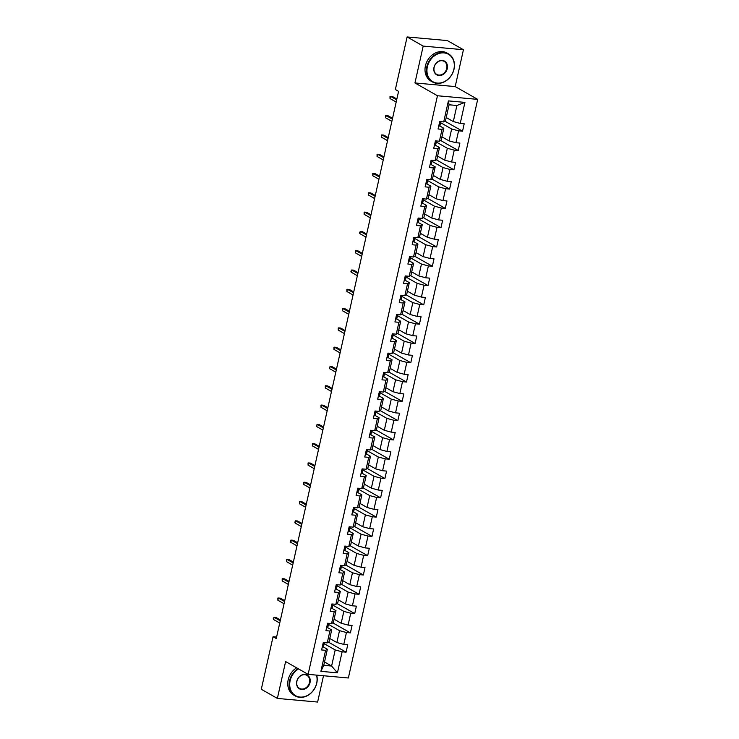 <?xml version="1.0" encoding="UTF-8"?>
<svg xmlns="http://www.w3.org/2000/svg" width="739" height="739" viewBox="0 0 739 739"><rect width="100%" height="100%" fill="white"/><g stroke="black" fill="none" stroke-linecap="round" stroke-linejoin="round"><path stroke-width="1.11" d="M463.436 49.725L423.188 46.095L414.948 82.953L455.196 86.583L463.436 49.725L447.354 40.58L407.106 36.95L395.356 89.521L398.57 91.35L276.266 638.533L273.051 636.713L261.301 689.275L277.374 698.42L317.622 702.05L323.497 675.742M455.196 86.583L477.699 99.377L348.365 677.986L308.126 674.356L437.46 95.747L477.699 99.377M446.227 117.538L453.312 121.565L456.905 105.483L449.072 104.781L445.478 120.854L443.705 121.926L439.733 121.565L438.07 128.992L442.042 129.343L439.391 141.223L435.419 140.863L433.756 148.28L437.728 148.641L435.077 160.52L431.105 160.16L429.442 167.577L433.414 167.938L430.763 179.808L426.791 179.457L425.128 186.875L429.1 187.235L426.449 199.105L422.477 198.745L420.824 206.172L424.786 206.532L422.135 218.402L418.163 218.042L416.51 225.469L420.473 225.82L417.821 237.699L413.849 237.339L412.196 244.757L416.168 245.117L413.507 256.996L409.535 256.636L407.882 264.054L411.854 264.414L409.194 276.284L405.231 275.933L403.568 283.351L407.54 283.711L404.88 295.582L400.917 295.221L399.254 302.648L403.226 303.008L400.575 314.879L396.603 314.518L394.94 321.945L398.912 322.296L396.261 334.176L392.289 333.816L390.626 341.233L394.598 341.594L391.947 353.473L387.975 353.113L386.312 360.53L390.284 360.891L387.633 372.761L383.661 372.41L381.998 379.828L385.97 380.188L383.319 392.058L379.347 391.698L377.694 399.125L381.657 399.485L379.005 411.355L375.033 410.995L373.38 418.422L377.343 418.773L374.691 430.652L370.719 430.292L369.066 437.71L373.038 438.07L370.378 449.949L366.405 449.589L364.752 457.007L368.724 457.367L366.064 469.237L362.101 468.886L360.438 476.304L364.41 476.664L361.75 488.534L357.787 488.174L356.124 495.601L360.096 495.952L357.445 507.832L353.473 507.471L351.81 514.889L355.782 515.249L353.131 527.129L349.159 526.768L347.496 534.186L351.468 534.546L348.817 546.417L344.845 546.066L343.182 553.483L347.154 553.844L344.503 565.714L340.531 565.353L338.878 572.78L342.841 573.141L340.189 585.011L336.217 584.651L334.564 592.078L338.527 592.429L335.875 604.308L331.903 603.948L330.25 611.365L334.213 611.726L331.562 623.605L327.589 623.245L325.936 630.663L329.908 631.023L327.248 642.893L323.276 642.542L321.622 649.96L325.594 650.32L320.892 671.345L337.427 672.841L331.608 666.033L335.201 649.951L324.172 643.687M443.705 121.926L448.397 100.901L464.933 102.388L460.231 123.422L464.203 123.773L462.549 131.2L444.933 121.187M337.427 672.841L342.129 651.807L346.092 652.168L347.755 644.75L343.783 644.39L346.434 632.519L350.406 632.87L352.069 625.453L348.097 625.092L350.748 613.222L354.72 613.582L356.383 606.156L352.411 605.795L355.062 593.925L359.034 594.285L360.697 586.858L356.725 586.507L359.376 574.628L363.348 574.988L365.001 567.57L361.038 567.21L363.69 555.331L367.662 555.691L369.315 548.273L365.352 547.913L368.004 536.043L371.976 536.394L373.629 528.976L369.666 528.616L372.317 516.746L376.29 517.106L377.943 509.679L373.971 509.319L376.631 497.449L380.603 497.809L382.257 490.382L378.285 490.031L380.945 478.151L384.908 478.512L386.571 471.094L382.599 470.734L385.259 458.854L389.222 459.215L390.885 451.797L386.913 451.437L389.564 439.566L393.536 439.917L395.199 432.5L391.227 432.139L393.878 420.269L397.85 420.63L399.513 413.203L395.541 412.852L398.192 400.972L402.164 401.332L403.827 393.915L399.854 393.554L402.506 381.675L406.478 382.035L408.131 374.618L404.168 374.257L406.819 362.387L410.792 362.738L412.445 355.32L408.482 354.96L411.133 343.09L415.106 343.45L416.759 336.023L412.787 335.663L415.447 323.793L419.419 324.153L421.073 316.726L417.101 316.375L419.761 304.496L423.733 304.856L425.387 297.438L421.415 297.078L424.075 285.199L428.038 285.559L429.701 278.141L425.729 277.781L428.389 265.911L432.352 266.262L434.015 258.844L430.043 258.484L432.694 246.614L436.666 246.974L438.329 239.547L434.356 239.187L437.008 227.316L440.98 227.677L442.643 220.25L438.67 219.899L441.322 208.019L445.294 208.38L446.956 200.962L442.984 200.602L445.635 188.722L449.608 189.082L451.261 181.665L447.298 181.304L449.949 169.434L453.922 169.785L455.575 162.368L451.612 162.007L454.263 150.137L458.235 150.497L459.889 143.07L455.917 142.71L458.577 130.84L462.549 131.2M439.391 141.223L441.165 140.151L443.825 128.281L439.779 125.981M440.62 122.711L451.649 128.983L448.998 140.863L441.913 136.826M443.825 128.281L442.042 129.343M458.577 130.84L451.649 128.983M455.917 142.71L448.998 140.863M435.077 160.52L436.851 159.448L439.511 147.569L435.465 145.278M436.306 142.008L447.335 148.28L444.684 160.151L437.599 156.123M439.511 147.569L437.728 148.641M454.263 150.137L447.335 148.28M451.612 162.007L444.684 160.151M430.763 179.808L432.537 178.746L435.197 166.866L431.151 164.566M431.992 161.305L443.031 167.577L440.37 179.448L433.285 175.42M435.197 166.866L433.414 167.938M449.949 169.434L443.031 167.577M447.298 181.304L440.37 179.448M426.449 199.105L428.223 198.034L430.883 186.163L426.837 183.863M427.687 180.602L438.717 186.875L436.056 198.745L428.971 194.717M430.883 186.163L429.1 187.235M445.635 188.722L438.717 186.875M442.984 200.602L436.056 198.745M422.135 218.402L423.918 217.331L426.569 205.46L422.523 203.16M423.373 199.89L434.403 206.163L431.742 218.042L424.657 214.005M426.569 205.46L424.786 206.532M441.322 208.019L434.403 206.163M438.67 219.899L431.742 218.042M417.821 237.699L419.604 236.628L422.255 224.758L418.209 222.457M419.059 219.187L430.089 225.46L427.438 237.339L420.343 233.302M422.255 224.758L420.473 225.82M437.008 227.316L430.089 225.46M434.356 239.187L427.438 237.339M413.507 256.996L415.29 255.925L417.941 244.046L413.905 241.755M414.745 238.485L425.775 244.757L423.124 256.627L416.029 252.599M417.941 244.046L416.168 245.117M432.694 246.614L425.775 244.757M430.043 258.484L423.124 256.627M409.194 276.284L410.976 275.222L413.628 263.343L409.591 261.043M410.431 257.782L421.461 264.054L418.81 275.924L411.715 271.897M413.628 263.343L411.854 264.414M428.389 265.911L421.461 264.054M425.729 277.781L418.81 275.924M404.88 295.582L406.662 294.51L409.314 282.64L405.277 280.34M406.117 277.079L417.147 283.351L414.496 295.221L407.401 291.194M409.314 282.64L407.54 283.711M424.075 285.199L417.147 283.351M421.415 297.078L414.496 295.221M400.575 314.879L402.349 313.807L405 301.937L400.963 299.637M401.804 296.367L412.833 302.639L410.182 314.518L403.097 310.482M405 301.937L403.226 303.008M419.761 304.496L412.833 302.639M417.101 316.375L410.182 314.518M396.261 334.176L398.035 333.104L400.695 321.234L396.649 318.934M397.49 315.664L408.519 321.936L405.868 333.806L398.783 329.779M400.695 321.234L398.912 322.296M415.447 323.793L408.519 321.936M412.787 335.663L405.868 333.806M391.947 353.473L393.721 352.401L396.381 340.522L392.335 338.231M393.176 334.961L404.205 341.233L401.554 353.103L394.469 349.076M396.381 340.522L394.598 341.594M411.133 343.09L404.205 341.233M408.482 354.96L401.554 353.103M387.633 372.761L389.407 371.699L392.067 359.819L388.021 357.519M388.862 354.258L399.901 360.53L397.24 372.401L390.155 368.373M392.067 359.819L390.284 360.891M406.819 362.387L399.901 360.53M404.168 374.257L397.24 372.401M383.319 392.058L385.093 390.986L387.753 379.116L383.707 376.816M384.557 373.555L395.587 379.818L392.926 391.698L385.841 387.67M387.753 379.116L385.97 380.188M402.506 381.675L395.587 379.818M399.854 393.554L392.926 391.698M379.005 411.355L380.788 410.284L383.439 398.413L379.393 396.113M380.243 392.843L391.273 399.115L388.612 410.995L381.527 406.958M383.439 398.413L381.657 399.485M398.192 400.972L391.273 399.115M395.541 412.852L388.612 410.995M374.691 430.652L376.474 429.581L379.125 417.701L375.079 415.41M375.929 412.14L386.959 418.413L384.308 430.283L377.213 426.255M379.125 417.701L377.343 418.773M393.878 420.269L386.959 418.413M391.227 432.139L384.308 430.283M370.378 449.949L372.16 448.878L374.812 436.998L370.775 434.698M371.615 431.437L382.645 437.71L379.994 449.58L372.899 445.552M374.812 436.998L373.038 438.07M389.564 439.566L382.645 437.71M386.913 451.437L379.994 449.58M366.064 469.237L367.846 468.166L370.498 456.296L366.461 453.995M367.301 450.735L378.331 457.007L375.68 468.877L368.585 464.849M370.498 456.296L368.724 457.367M385.259 458.854L378.331 457.007M382.599 470.734L375.68 468.877M361.75 488.534L363.533 487.463L366.184 475.593L362.147 473.293M362.988 470.022L374.017 476.295L371.366 488.174L364.272 484.137M366.184 475.593L364.41 476.664M380.945 478.151L374.017 476.295M378.285 490.031L371.366 488.174M357.445 507.832L359.219 506.76L361.87 494.89L357.833 492.59M358.674 489.32L369.703 495.592L367.052 507.471L359.967 503.435M361.87 494.89L360.096 495.952M376.631 497.449L369.703 495.592M373.971 509.319L367.052 507.471M353.131 527.129L354.905 526.057L357.565 514.178L353.519 511.887M354.36 508.617L365.389 514.889L362.738 526.759L355.653 522.732M357.565 514.178L355.782 515.249M372.317 516.746L365.389 514.889M369.666 528.616L362.738 526.759M348.817 546.417L350.591 545.354L353.251 533.475L349.205 531.175M350.046 527.914L361.075 534.186L358.424 546.056L351.339 542.029M353.251 533.475L351.468 534.546M368.004 536.043L361.075 534.186M365.352 547.913L358.424 546.056M344.503 565.714L346.277 564.642L348.937 552.772L344.891 550.472M345.732 547.211L356.771 553.483L354.11 565.353L347.025 561.326M348.937 552.772L347.154 553.844M363.69 555.331L356.771 553.483M361.038 567.21L354.11 565.353M340.189 585.011L341.972 583.939L344.623 572.069L340.577 569.769M341.427 566.499L352.457 572.771L349.796 584.651L342.711 580.614M344.623 572.069L342.841 573.141M359.376 574.628L352.457 572.771M356.725 586.507L349.796 584.651M335.875 604.308L337.658 603.236L340.309 591.366L336.263 589.066M337.113 585.796L348.143 592.068L345.482 603.948L338.397 599.911M340.309 591.366L338.527 592.429M355.062 593.925L348.143 592.068M352.411 605.795L345.482 603.948M331.562 623.605L333.344 622.534L335.996 610.654L331.95 608.363M332.799 605.093L343.829 611.365L341.178 623.236L334.083 619.208M335.996 610.654L334.213 611.726M350.748 613.222L343.829 611.365M348.097 625.092L341.178 623.236M327.248 642.893L329.031 641.831L331.682 629.951L327.645 627.651M328.486 624.39L339.515 630.663L336.864 642.533L329.77 638.505M331.682 629.951L329.908 631.023M346.434 632.519L339.515 630.663M343.783 644.39L336.864 642.533M320.892 671.345L323.774 665.331L327.368 649.248L323.331 646.948M324.523 662.005L331.608 666.033L323.774 665.331M327.368 649.248L325.594 650.32M342.129 651.807L335.201 649.951M423.188 46.095L407.106 36.95M414.948 82.953L437.46 95.747M308.126 674.356L285.614 661.562L277.374 698.42M276.598 637.027L273.051 636.713M464.933 102.388L456.905 105.483M449.072 104.781L448.397 100.901M460.231 123.422L453.312 121.565M346.092 652.168L328.486 642.154M350.406 632.87L332.799 622.857M354.72 613.582L337.113 603.569M359.034 594.285L341.418 584.272M363.348 574.988L345.732 564.975M367.662 555.691L350.046 545.678M371.976 536.394L354.36 526.38M376.29 517.106L358.674 507.093M380.603 497.809L362.988 487.795M384.908 478.512L367.301 468.498M389.222 459.215L371.615 449.201M393.536 439.917L375.929 429.904M397.85 420.63L380.243 410.616M402.164 401.332L384.548 391.319M406.478 382.035L388.862 372.022M410.792 362.738L393.176 352.725M415.106 343.45L397.49 333.428M419.419 324.153L401.804 314.14M423.733 304.856L406.117 294.843M428.038 285.559L410.431 275.545M432.352 266.262L414.745 256.248M436.666 246.974L419.059 236.96M440.98 227.677L423.373 217.663M445.294 208.38L427.678 198.366M449.608 189.082L431.992 179.069M453.922 169.785L436.306 159.772M458.235 150.497L440.62 140.484M322.269 647.059A3.427 0.684 12.6 0 0 323.46 646.81L323.747 645.581A9.893 1.977 12.6 0 0 323.747 645.572L324.273 643.226A9.893 1.977 12.6 0 0 324.273 643.05M323.137 644.713L323.137 644.713A3.427 0.684 12.6 0 0 323.987 644.463L324.273 643.235A9.893 1.977 12.6 0 0 324.273 643.226M324.319 642.976L324.319 642.976A3.427 0.684 -167.4 0 1 323.47 643.235L323.091 643.383M280.414 619.975L276.017 617.481L274.058 617.296L280.229 620.806M273.569 619.522L273.273 618.598L274.058 617.296L273.569 619.522L279.73 623.032M298.556 668.915A15.778 12.942 119.6 0 0 290.122 680.776A15.778 12.942 119.6 0 0 300.016 697.062A15.778 12.942 119.6 0 0 316.661 683.178A15.778 12.942 119.6 0 0 316.468 675.113M316.68 675.132A16.166 13.265 -60.4 0 1 316.791 683.095A16.166 13.265 -60.4 0 1 295.203 695.926A16.166 13.265 -60.4 0 1 289.605 680.637A16.166 13.265 -60.4 0 1 298.029 668.619M296.755 681.376A7.889 6.475 -60.4 0 1 305.078 674.43A7.889 6.475 -60.4 0 1 310.029 682.577A7.889 6.475 -60.4 0 1 301.706 689.524A7.889 6.475 -60.4 0 1 296.755 681.376M309.502 682.439A7.501 6.152 119.6 0 0 306.907 675.344A7.501 6.152 119.6 0 0 296.893 681.293A7.501 6.152 119.6 0 0 299.489 688.388A7.501 6.152 119.6 0 0 309.502 682.439M295.203 695.926L293.789 695.122A16.166 13.265 -60.4 0 1 288.182 679.834A16.166 13.265 -60.4 0 1 296.616 667.816M427.364 66.796A15.778 12.942 119.6 0 0 437.257 83.082A15.778 12.942 119.6 0 0 453.903 69.189A15.778 12.942 119.6 0 0 444.01 52.903A15.778 12.942 119.6 0 0 427.364 66.796M454.032 69.115A16.166 13.265 -60.4 0 1 432.444 81.937A16.166 13.265 -60.4 0 1 426.846 66.658A16.166 13.265 -60.4 0 1 448.434 53.827A16.166 13.265 -60.4 0 1 454.032 69.115M433.996 67.397A7.889 6.475 -60.4 0 1 442.319 60.45A7.889 6.475 -60.4 0 1 447.271 68.588A7.889 6.475 -60.4 0 1 438.948 75.535A7.889 6.475 -60.4 0 1 433.996 67.397M446.744 68.45A7.501 6.152 119.6 0 0 444.148 61.365A7.501 6.152 119.6 0 0 434.135 67.314A7.501 6.152 119.6 0 0 436.731 74.408A7.501 6.152 119.6 0 0 446.744 68.45M432.444 81.937L431.031 81.133A16.166 13.265 -60.4 0 1 425.424 65.854A16.166 13.265 -60.4 0 1 447.012 53.023L448.434 53.827M326.583 627.771A3.427 0.684 12.6 0 0 327.774 627.522L328.587 623.938A9.893 1.977 12.6 0 0 328.587 623.753M327.137 625.268L327.451 625.425A3.427 0.684 12.6 0 0 328.301 625.166L328.061 626.284M328.633 623.688L328.633 623.688A3.427 0.684 -167.4 0 1 327.774 623.938L327.405 624.086M284.727 600.678L280.33 598.184L278.372 598.008L284.543 601.509M277.873 600.234L277.864 598.063L278.372 598.008L277.873 600.234L284.044 603.735M330.896 608.474A3.427 0.684 12.6 0 0 332.088 608.225L332.374 606.996A9.893 1.977 12.6 0 0 332.374 606.987L332.901 604.641A9.893 1.977 12.6 0 0 332.901 604.465M331.451 605.971L331.756 606.128A3.427 0.684 12.6 0 0 332.605 605.869L332.374 606.996M332.938 604.391L332.938 604.391A3.427 0.684 -167.4 0 1 332.088 604.641L331.719 604.788M289.041 581.381L284.644 578.886L282.686 578.711L288.857 582.212M282.187 580.937L282.178 578.766L282.686 578.711L282.187 580.937L288.358 584.438M335.21 589.177A3.427 0.684 12.6 0 0 336.402 588.928L336.688 587.699A9.893 1.977 12.6 0 0 336.688 587.69L337.215 585.343A9.893 1.977 12.6 0 0 337.215 585.168M336.069 586.831L336.069 586.831A3.427 0.684 12.6 0 0 336.919 586.581L336.688 587.699M337.252 585.094L337.252 585.094A3.427 0.684 -167.4 0 1 336.402 585.343L336.033 585.491M293.355 562.093L288.958 559.589L287 559.414L293.161 562.915M286.501 561.64L286.492 559.469L287 559.414L286.501 561.64L292.672 565.141M339.524 569.88A3.427 0.684 12.6 0 0 340.707 569.63L341.002 568.402A9.893 1.977 12.6 0 0 341.002 568.393L341.529 566.046A9.893 1.977 12.6 0 0 341.529 565.871M340.383 567.534L340.383 567.534A3.427 0.684 12.6 0 0 341.233 567.284L341.52 566.056A9.893 1.977 12.6 0 0 341.529 566.046M341.566 565.797L341.566 565.797A3.427 0.684 -167.4 0 1 340.716 566.056L340.346 566.203M297.66 542.795L293.272 540.292L291.314 540.117L297.475 543.627M290.815 542.343L290.806 540.181L291.314 540.117L290.815 542.343L296.976 545.853M343.829 550.583A3.427 0.684 12.6 0 0 345.021 550.333L345.316 549.105A9.893 1.977 12.6 0 0 345.316 549.095M344.392 548.089L344.697 548.236A3.427 0.684 12.6 0 0 345.547 547.987L345.834 546.758A9.893 1.977 12.6 0 0 345.834 546.749A9.893 1.977 12.6 0 0 345.843 546.574M345.88 546.5L345.88 546.5A3.427 0.684 -167.4 0 1 345.03 546.758L344.66 546.906M301.974 523.498L297.586 521.004L295.628 520.819L301.789 524.33M295.129 523.055L294.843 522.122L295.628 520.819L295.129 523.055L301.29 526.556M348.143 531.295A3.427 0.684 12.6 0 0 349.335 531.045L349.621 529.808A9.893 1.977 12.6 0 0 349.63 529.808L350.147 527.461A9.893 1.977 12.6 0 0 350.147 527.286M348.706 528.791L349.011 528.948A3.427 0.684 12.6 0 0 349.861 528.69L349.621 529.808M350.194 527.212L350.194 527.212A3.427 0.684 -167.4 0 1 349.344 527.461L348.965 527.609M306.288 504.201L301.9 501.707L299.942 501.532L306.103 505.033M299.443 503.758L299.424 501.587L299.942 501.532L299.443 503.758L305.604 507.259M352.457 511.998A3.427 0.684 12.6 0 0 353.648 511.748L353.935 510.52A9.893 1.977 12.6 0 0 353.935 510.51L354.461 508.164A9.893 1.977 12.6 0 0 354.461 507.989M353.325 509.651L353.325 509.651A3.427 0.684 12.6 0 0 354.175 509.393L353.935 510.52M354.508 507.915L354.508 507.915A3.427 0.684 -167.4 0 1 353.658 508.164L353.279 508.312M310.602 484.904L306.214 482.41L304.256 482.234L310.417 485.735M303.757 484.461L303.738 482.29L304.256 482.234L303.757 484.461L309.918 487.962M356.771 492.701A3.427 0.684 12.6 0 0 357.962 492.451L358.249 491.223A9.893 1.977 12.6 0 0 358.249 491.213L358.775 488.867A9.893 1.977 12.6 0 0 358.775 488.691M357.639 490.354L357.639 490.354A3.427 0.684 12.6 0 0 358.489 490.105L358.249 491.223M358.821 488.618L358.821 488.618A3.427 0.684 -167.4 0 1 357.972 488.867L357.593 489.024M314.916 465.616L310.528 463.113L308.569 462.937L314.731 466.448M308.071 465.164L308.052 462.993L308.569 462.937L308.071 465.164L314.232 468.674M361.085 473.403A3.427 0.684 12.6 0 0 362.276 473.154L362.563 471.925A9.893 1.977 12.6 0 0 362.563 471.916M361.953 471.057L361.953 471.057A3.427 0.684 12.6 0 0 362.803 470.808L363.089 469.579A9.893 1.977 12.6 0 0 363.089 469.57A9.893 1.977 12.6 0 0 363.089 469.394M363.135 469.32L363.135 469.32A3.427 0.684 -167.4 0 1 362.286 469.579L361.907 469.727M319.23 446.319L314.832 443.816L312.883 443.64L319.045 447.15M312.385 445.866L312.366 443.705L312.883 443.64L312.385 445.866L318.546 449.377M365.399 454.115A3.427 0.684 12.6 0 0 366.59 453.866L366.877 452.628A9.893 1.977 12.6 0 0 366.877 452.619L367.403 450.273A9.893 1.977 12.6 0 0 367.403 450.273A9.893 1.977 12.6 0 0 367.403 450.097M365.962 451.612L366.267 451.769A3.427 0.684 12.6 0 0 367.117 451.511L366.877 452.628M367.449 450.023L367.449 450.023A3.427 0.684 -167.4 0 1 366.599 450.282L366.221 450.43M323.543 427.022L319.146 424.528L317.188 424.352L323.359 427.853M316.698 426.579L316.403 425.646L317.188 424.352L316.698 426.579L322.86 430.08M369.712 434.818A3.427 0.684 12.6 0 0 370.904 434.569L371.717 430.985A9.893 1.977 12.6 0 0 371.717 430.809M370.581 432.472L370.581 432.472A3.427 0.684 12.6 0 0 371.431 432.213L371.19 433.331M371.763 430.735L371.763 430.735A3.427 0.684 -167.4 0 1 370.904 430.985L370.535 431.133M327.857 407.725L323.46 405.231L321.502 405.055L327.673 408.556M321.003 407.281L320.994 405.111L321.502 405.055L321.003 407.281L327.174 410.782M374.026 415.521A3.427 0.684 12.6 0 0 375.218 415.272L375.504 414.043A9.893 1.977 12.6 0 0 375.504 414.034L376.031 411.688A9.893 1.977 12.6 0 0 376.031 411.512M374.885 413.175L374.885 413.175A3.427 0.684 12.6 0 0 375.735 412.925L375.504 414.043M376.068 411.438L376.068 411.438A3.427 0.684 -167.4 0 1 375.218 411.688L374.849 411.835M332.171 388.428L327.774 385.934L325.816 385.758L331.987 389.259M325.317 387.984L325.308 385.813L325.816 385.758L325.317 387.984L331.488 391.485M378.34 396.224A3.427 0.684 12.6 0 0 379.532 395.975L379.818 394.746A9.893 1.977 12.6 0 0 379.818 394.737L380.345 392.391A9.893 1.977 12.6 0 0 380.345 392.215M378.895 393.721L379.199 393.878A3.427 0.684 12.6 0 0 380.049 393.628L379.818 394.746M380.382 392.141L380.382 392.141A3.427 0.684 -167.4 0 1 379.532 392.391L379.162 392.548M336.485 369.14L332.088 366.636L330.13 366.461L336.291 369.971M329.631 368.687L329.345 367.754L330.13 366.461L329.631 368.687L335.802 372.197M382.654 376.927A3.427 0.684 12.6 0 0 383.837 376.678L384.132 375.449A9.893 1.977 12.6 0 0 384.132 375.44L384.659 373.093A9.893 1.977 12.6 0 0 384.659 373.093A9.893 1.977 12.6 0 0 384.659 372.918M383.208 374.424L383.513 374.581A3.427 0.684 12.6 0 0 384.363 374.331L384.132 375.449M384.696 372.844L384.696 372.844A3.427 0.684 -167.4 0 1 383.846 373.103L383.476 373.25M340.79 349.843L336.402 347.348L334.444 347.164L340.605 350.674M333.945 349.39L333.936 347.228L334.444 347.164L333.945 349.39L340.106 352.9M386.959 357.639A3.427 0.684 12.6 0 0 388.151 357.39L388.446 356.152A9.893 1.977 12.6 0 0 388.446 356.143L388.963 353.796A9.893 1.977 12.6 0 0 388.963 353.796A9.893 1.977 12.6 0 0 388.973 353.621M387.827 355.293L387.827 355.293A3.427 0.684 12.6 0 0 388.677 355.034L388.446 356.152M389.01 353.547L389.01 353.547A3.427 0.684 -167.4 0 1 388.16 353.805L387.79 353.953M345.104 330.545L340.716 328.051L338.758 327.876L344.919 331.377M338.259 330.102L338.25 327.931L338.758 327.876L338.259 330.102L344.42 333.603M391.273 338.342A3.427 0.684 12.6 0 0 392.464 338.092L392.751 336.864A9.893 1.977 12.6 0 0 392.751 336.855A9.893 1.977 12.6 0 0 392.76 336.855M392.141 335.996L392.141 335.996A3.427 0.684 12.6 0 0 392.991 335.737L393.277 334.508A9.893 1.977 12.6 0 0 393.277 334.333M393.407 333.917L393.324 334.259A3.427 0.684 -167.4 0 1 392.474 334.508L392.095 334.656M349.418 311.248L345.03 308.754L343.072 308.579L349.233 312.08M342.573 310.805L342.554 308.634L343.072 308.579L342.573 310.805L348.734 314.306M395.587 319.045A3.427 0.684 12.6 0 0 396.778 318.795L397.065 317.567A9.893 1.977 12.6 0 0 397.065 317.558L397.591 315.211A9.893 1.977 12.6 0 0 397.591 315.036M396.455 316.698L396.455 316.698A3.427 0.684 12.6 0 0 397.305 316.449L397.065 317.567M397.637 314.962L397.637 314.962A3.427 0.684 -167.4 0 1 396.788 315.211L396.409 315.359M353.732 291.951L349.344 289.457L347.385 289.282L353.547 292.783M346.887 291.508L346.868 289.337L347.385 289.282L346.887 291.508L353.048 295.009M399.901 299.748A3.427 0.684 12.6 0 0 401.092 299.498L401.379 298.27A9.893 1.977 12.6 0 0 401.379 298.26L401.905 295.914A9.893 1.977 12.6 0 0 401.905 295.914A9.893 1.977 12.6 0 0 401.905 295.739M400.464 297.244L400.769 297.401A3.427 0.684 12.6 0 0 401.619 297.152L401.379 298.27M401.951 295.665L401.951 295.665A3.427 0.684 -167.4 0 1 401.101 295.923L400.723 296.071M358.046 272.663L353.658 270.16L351.699 269.984L357.861 273.495M351.201 272.211L350.905 271.278L351.699 269.984L351.201 272.211L357.362 275.721M404.215 280.451A3.427 0.684 12.6 0 0 405.406 280.201L405.693 278.972A9.893 1.977 12.6 0 0 405.693 278.963L406.219 276.617A9.893 1.977 12.6 0 0 406.219 276.617A9.893 1.977 12.6 0 0 406.219 276.441M405.083 278.104L405.083 278.104A3.427 0.684 12.6 0 0 405.933 277.855L405.693 278.972M406.265 276.368L406.265 276.368A3.427 0.684 -167.4 0 1 405.415 276.626L405.037 276.774M362.359 253.366L357.962 250.872L356.013 250.687L362.175 254.198M355.514 252.914L355.496 250.752L356.013 250.687L355.514 252.914L361.676 256.424M408.528 261.163A3.427 0.684 12.6 0 0 409.72 260.913L410.533 257.329A9.893 1.977 12.6 0 0 410.533 257.154M409.397 258.816L409.397 258.816A3.427 0.684 12.6 0 0 410.247 258.558L410.006 259.675M410.579 257.08L410.579 257.08A3.427 0.684 -167.4 0 1 409.729 257.329L409.351 257.477M366.673 234.069L362.276 231.575L360.318 231.399L366.489 234.9M359.828 233.626L359.533 232.693L360.318 231.399L359.828 233.626L365.99 237.127M412.842 241.865A3.427 0.684 12.6 0 0 414.034 241.616L414.32 240.387A9.893 1.977 12.6 0 0 414.32 240.378L414.847 238.032A9.893 1.977 12.6 0 0 414.847 237.856M413.397 239.362L413.711 239.519A3.427 0.684 12.6 0 0 414.561 239.26L414.32 240.387M414.884 237.782L414.884 237.782A3.427 0.684 -167.4 0 1 414.034 238.032L413.664 238.18M370.987 214.772L366.59 212.278L364.632 212.102L370.802 215.603M364.133 214.328L364.124 212.158L364.632 212.102L364.133 214.328L370.304 217.829M417.156 222.568A3.427 0.684 12.6 0 0 418.348 222.319L418.634 221.09A9.893 1.977 12.6 0 0 418.634 221.081L419.161 218.735A9.893 1.977 12.6 0 0 419.161 218.559M417.711 220.065L418.015 220.222A3.427 0.684 12.6 0 0 418.865 219.973L418.634 221.09M419.198 218.485L419.198 218.485A3.427 0.684 -167.4 0 1 418.348 218.735L417.978 218.883M375.301 195.484L370.904 192.981L368.946 192.805L375.116 196.306M368.447 195.031L368.438 192.861L368.946 192.805L368.447 195.031L374.618 198.542M421.47 203.271A3.427 0.684 12.6 0 0 422.662 203.022L422.948 201.793A9.893 1.977 12.6 0 0 422.948 201.784L423.475 199.438A9.893 1.977 12.6 0 0 423.475 199.438A9.893 1.977 12.6 0 0 423.475 199.262M422.329 200.925L422.329 200.925A3.427 0.684 12.6 0 0 423.179 200.675L422.948 201.793M423.512 199.188L423.512 199.188A3.427 0.684 -167.4 0 1 422.662 199.447L422.292 199.595M379.615 176.187L375.218 173.683L373.26 173.508L379.421 177.018M372.761 175.734L372.752 173.573L373.26 173.508L372.761 175.734L378.931 179.244M425.784 183.974A3.427 0.684 12.6 0 0 426.966 183.725L427.262 182.496A9.893 1.977 12.6 0 0 427.262 182.487L427.789 180.14A9.893 1.977 12.6 0 0 427.789 180.14A9.893 1.977 12.6 0 0 427.789 179.965M426.643 181.628L426.643 181.628A3.427 0.684 12.6 0 0 427.493 181.378L427.262 182.496M427.909 179.559L427.826 179.891A3.427 0.684 -167.4 0 1 426.976 180.15L426.606 180.298M383.92 156.89L379.532 154.396L377.574 154.22L383.735 157.721M377.075 156.446L377.066 154.275L377.574 154.22L377.075 156.446L383.236 159.947M430.089 164.686A3.427 0.684 12.6 0 0 431.28 164.437L431.567 163.199A9.893 1.977 12.6 0 0 431.576 163.199L432.093 160.853A9.893 1.977 12.6 0 0 432.103 160.677M430.957 162.34L430.957 162.34A3.427 0.684 12.6 0 0 431.807 162.081L431.567 163.199M432.139 160.603L432.139 160.603A3.427 0.684 -167.4 0 1 431.29 160.853L430.92 161M388.234 137.593L383.846 135.098L381.887 134.923L388.049 138.424M381.389 137.149L381.379 134.978L381.887 134.923L381.389 137.149L387.55 140.65M434.403 145.389A3.427 0.684 12.6 0 0 435.594 145.14L435.881 143.911A9.893 1.977 12.6 0 0 435.881 143.902A9.893 1.977 12.6 0 0 435.89 143.902L436.407 141.555A9.893 1.977 12.6 0 0 436.407 141.38M434.966 142.886L435.271 143.043A3.427 0.684 12.6 0 0 436.121 142.784L435.881 143.911M436.453 141.306L436.453 141.306A3.427 0.684 -167.4 0 1 435.604 141.555L435.225 141.703M392.548 118.295L388.16 115.801L386.201 115.626L392.363 119.127M385.703 117.852L385.684 115.681L386.201 115.626L385.703 117.852L391.864 121.353M438.717 126.092A3.427 0.684 12.6 0 0 439.908 125.842L440.195 124.614A9.893 1.977 12.6 0 0 440.195 124.605L440.721 122.258A9.893 1.977 12.6 0 0 440.721 122.083M439.28 123.589L439.585 123.746A3.427 0.684 12.6 0 0 440.435 123.496L440.195 124.614M440.767 122.009L440.767 122.009A3.427 0.684 -167.4 0 1 439.917 122.258L439.539 122.415M396.861 99.008L392.474 96.504L390.515 96.329L396.677 99.839M390.016 98.555L389.998 96.384L390.515 96.329L390.016 98.555L396.178 102.065M324.273 643.235L323.747 645.581M323.987 644.463L323.46 646.81M328.301 625.166L327.774 627.522M332.605 605.869L332.088 608.225M336.919 586.581L336.402 588.928M341.52 566.056L341.002 568.402M341.233 567.284L340.707 569.63M345.834 546.758L345.316 549.105L345.834 546.749M345.547 547.987L345.021 550.333M349.861 528.69L349.335 531.045M354.175 509.393L353.648 511.748M358.489 490.105L357.962 492.451M363.089 469.579L362.563 471.925L363.089 469.57M362.803 470.808L362.276 473.154M367.117 451.511L366.59 453.866M371.431 432.213L370.904 434.569M375.735 412.925L375.218 415.272M380.049 393.628L379.532 395.975M384.363 374.331L383.837 376.678M388.677 355.034L388.151 357.39M393.277 334.508L392.751 336.864L393.277 334.508M392.991 335.737L392.464 338.092M397.305 316.449L396.778 318.795M401.619 297.152L401.092 299.498M405.933 277.855L405.406 280.201M410.247 258.558L409.72 260.913M414.561 239.26L414.034 241.616M418.865 219.973L418.348 222.319M423.179 200.675L422.662 203.022M427.493 181.378L426.966 183.725M431.807 162.081L431.28 164.437M436.121 142.784L435.594 145.14M440.435 123.496L439.908 125.842"/></g></svg>
